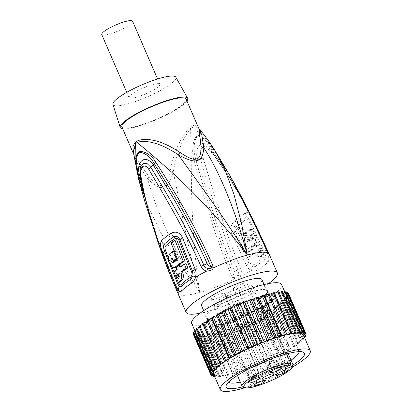 <?xml version="1.0" encoding="UTF-8"?>
<svg xmlns="http://www.w3.org/2000/svg" width="412" height="412" viewBox="0 0 412 412"><rect width="100%" height="100%" fill="white"/><g stroke="black" fill="none" stroke-linecap="round" stroke-linejoin="round"><path stroke-width="0.31" stroke-dasharray="2.06 1.54" d="M288.168 353.491L272.883 318.162A27.645 5.305 -23.4 0 1 260.451 328.539A27.645 5.305 -23.4 0 1 234.212 339.364A27.645 5.305 -23.4 0 1 222.078 339.946A27.645 5.305 -23.4 0 1 222.114 338.88A27.645 5.305 -23.4 0 1 260.688 318.564A27.645 5.305 -23.4 0 1 270.596 316.983C269.608 316.71 268.722 315.839 267.929 314.371L267.81 310.555L267.156 309.041L265.04 310.035A5.248 1.009 156.6 0 0 261.368 312.708A5.248 1.009 156.6 0 0 267.326 311.214L269.443 310.221A27.645 5.305 -23.4 0 1 245.67 326.083A27.645 5.305 -23.4 0 1 218.638 332.005A27.645 5.305 -23.4 0 1 237.559 318.121A27.645 5.305 -23.4 0 1 267.156 309.041M286.572 353.903L270.596 316.983M269.443 310.221L270.097 311.735L269.875 314.444L270.21 315.551C271.008 317.024 271.899 317.894 272.883 318.162M270.097 311.735A27.645 5.305 -23.4 0 1 270.004 312.62A27.645 5.305 -23.4 0 1 231.431 332.937A27.645 5.305 -23.4 0 1 220.096 334.22A27.645 5.305 -23.4 0 1 219.297 333.514A27.645 5.305 -23.4 0 1 231.287 323.178A27.645 5.305 -23.4 0 1 257.902 312.136A27.645 5.305 -23.4 0 1 267.81 310.555M210.29 335.615A36.745 7.05 156.6 0 1 226.224 321.87A36.745 7.05 156.6 0 1 261.605 307.197A36.745 7.05 -23.4 0 1 277.734 306.43A36.745 7.05 -23.4 0 1 261.8 320.176A36.745 7.05 -23.4 0 1 226.42 334.848A36.745 7.05 156.6 0 1 210.29 335.615L205.676 324.934C205.542 323.981 207.432 322.102 211.341 319.295C215.842 315.252 222.521 310.88 231.374 306.178L259.684 297.134L269.046 294.693L273.156 295.842L272.342 299.812L267.367 304.643L247.375 314.433C235.432 320.361 221.656 327.128 214.08 326.737C207.818 326.495 205.011 325.892 205.676 324.934M247.375 314.433L247.756 314.634C238.45 319.465 229.695 323.271 221.491 326.047L209.373 327.447L204.105 325.722L205.639 323.173L211.15 318.744L230.993 305.982L231.374 306.178M228.634 382.151A38.496 7.385 -23.4 0 1 228.325 381.703A38.496 7.385 -23.4 0 1 228.433 380.08A38.496 7.385 -23.4 0 1 282.086 351.93A38.496 7.385 -23.4 0 1 297.727 350.092A38.496 7.385 -23.4 0 1 298.983 351.122L274.758 295.147L269.757 294.044L258.35 297.088C249.78 299.024 240.665 301.991 230.993 305.982M274.758 295.147L273.898 299.261L268.66 304.319L247.756 314.634M291.052 360.16A38.496 7.385 -23.4 0 1 245.222 380.894A38.496 7.385 -23.4 0 1 240.325 382.109M298.983 351.122A38.496 7.385 -23.4 0 1 299.102 351.657M293.035 365.017A42.694 8.194 -23.4 0 1 244.852 386.255A42.694 8.194 -23.4 0 1 242.524 386.873M244.45 387.877A48.992 9.404 156.6 0 0 292.443 367.107M277.364 306.028L276.89 305.426A48.992 9.404 -23.4 0 1 272.734 308.217A48.992 9.404 -23.4 0 1 267.96 311.122L271.477 309.783A51.794 9.94 -23.4 0 0 272.713 309.031L272.734 308.217L276.287 306.749A51.794 9.94 -23.4 0 0 277.364 306.028L294.348 345.771A48.992 9.404 -23.4 0 0 297.011 343.788A48.992 9.404 156.6 0 0 297.809 343.15A48.992 9.404 156.6 0 0 300.502 340.75A48.992 9.404 156.6 0 0 302.377 338.613A48.992 9.404 156.6 0 0 303.397 336.784A48.992 9.404 156.6 0 0 303.541 335.301A48.992 9.404 156.6 0 0 303.433 334.977M272.734 308.217L290.192 348.562A48.992 9.404 -23.4 0 1 285.418 351.467L288.936 350.128A51.794 9.94 156.6 0 0 290.172 349.376L290.192 348.562A48.992 9.404 -23.4 0 0 294.348 345.771L276.89 305.426A48.992 9.404 -23.4 0 0 279.552 303.443A48.992 9.404 156.6 0 0 280.351 302.805A48.992 9.404 156.6 0 0 283.039 300.405A48.992 9.404 156.6 0 0 284.913 298.267A48.992 9.404 156.6 0 0 285.938 296.439A48.992 9.404 156.6 0 0 286.082 294.956A48.992 9.404 156.6 0 0 285.974 294.632A48.992 9.404 156.6 0 0 285.351 293.844A48.992 9.404 156.6 0 0 283.755 293.128A48.992 9.404 156.6 0 0 281.329 292.819A48.992 9.404 156.6 0 0 278.115 292.922A48.992 9.404 156.6 0 0 274.181 293.437A48.992 9.404 156.6 0 0 269.603 294.353A48.992 9.404 156.6 0 0 264.468 295.656A48.992 9.404 156.6 0 0 258.875 297.32A48.992 9.404 156.6 0 0 252.937 299.308A48.992 9.404 156.6 0 0 246.762 301.584A48.992 9.404 156.6 0 0 240.479 304.102A48.992 9.404 156.6 0 0 234.207 306.811A48.992 9.404 156.6 0 0 228.068 309.669A48.992 9.404 156.6 0 0 222.176 312.61A48.992 9.404 156.6 0 0 216.655 315.577A48.992 9.404 156.6 0 0 211.603 318.517A48.992 9.404 156.6 0 0 207.128 321.375A48.992 9.404 156.6 0 0 203.312 324.084A48.992 9.404 156.6 0 0 202.472 324.733A48.992 9.404 -23.4 0 0 200.227 326.603L217.69 366.948M191.683 323.461A48.992 9.404 156.6 0 0 226.276 318.234A48.992 9.404 156.6 0 0 275.19 293.354A48.992 9.404 156.6 0 0 281.612 284.543M202.596 323.595L203.312 324.084L220.77 364.429M203.312 324.084L202.889 324.28M267.96 311.122A48.992 9.404 -23.4 0 1 262.66 314.083L266.07 312.899A51.794 9.94 -23.4 0 0 267.445 312.131L267.96 311.122L285.418 351.467A48.992 9.404 -23.4 0 1 280.119 354.428A48.992 9.404 -23.4 0 1 274.402 357.395A48.992 9.404 -23.4 0 1 268.372 360.299A48.992 9.404 -23.4 0 1 262.15 363.09A48.992 9.404 -23.4 0 1 255.852 365.712A48.992 9.404 -23.4 0 1 249.61 368.112A48.992 9.404 -23.4 0 1 243.538 370.249A48.992 9.404 -23.4 0 1 237.76 372.077A48.992 9.404 -23.4 0 1 232.383 373.566A48.992 9.404 -23.4 0 1 227.512 374.678A48.992 9.404 -23.4 0 1 223.247 375.394A48.992 9.404 -23.4 0 1 219.668 375.708A48.992 9.404 -23.4 0 1 216.841 375.605A48.992 9.404 -23.4 0 1 214.822 375.09A48.992 9.404 -23.4 0 1 213.658 374.173A48.992 9.404 -23.4 0 1 213.509 373.89M271.477 309.783L288.936 350.128M272.713 309.031L290.172 349.376M276.287 306.749L293.746 347.1A51.794 9.94 156.6 0 0 294.822 346.374M290.192 348.562L293.746 347.1M276.89 305.426L280.412 303.86L297.871 344.211A51.794 9.94 156.6 0 0 298.767 343.526L297.809 343.15L301.229 341.517A51.794 9.94 156.6 0 0 301.929 340.894L300.502 340.75L303.752 339.081A51.794 9.94 156.6 0 0 304.241 338.525L302.377 338.613L304.499 337.438M294.348 345.771L297.871 344.211M298.767 343.526L281.308 303.181A51.794 9.94 -23.4 0 1 280.412 303.86M281.308 303.181L280.351 302.805L297.809 343.15M280.351 302.805L283.77 301.172L301.229 341.517M301.929 340.894L284.465 300.549A51.794 9.94 -23.4 0 1 283.77 301.172M284.465 300.549L283.039 300.405L300.502 340.75M283.039 300.405L286.294 298.736L303.752 339.081M304.241 338.525L286.783 298.18A51.794 9.94 -23.4 0 1 286.294 298.736M286.783 298.18L284.913 298.267L302.377 338.613M284.913 298.267L287.942 296.594L305.4 336.939M305.302 335.636L288.204 296.12A51.794 9.94 -23.4 0 1 287.942 296.594M304.169 336.676L303.397 336.784L304.046 336.393M288.204 296.12L285.938 296.439L303.397 336.784M285.938 296.439L288.668 294.796L306.131 335.141M305.766 333.828L288.709 294.41A51.794 9.94 -23.4 0 1 288.668 294.796M288.709 294.41L286.082 294.956L303.541 335.301M286.082 294.956L288.472 293.37M287.731 293.226L285.351 293.844L302.81 334.189M285.351 293.844L287.355 292.35M285.676 292.546L283.755 293.128L301.213 333.473M283.755 293.128L285.331 291.753M282.766 292.329L281.329 292.819L298.788 333.164M281.329 292.819L282.447 291.593M279.058 292.572L278.115 292.922L295.574 333.267M278.115 292.922L278.754 291.866M274.624 293.256L274.181 293.437L291.644 333.782M274.181 293.437L274.325 292.577M193.413 334.482L196.2 333.828L193.995 335.368A51.794 9.94 -23.4 0 0 194.299 335.605L197.363 334.745L195.571 336.182A51.794 9.94 -23.4 0 0 196.097 336.31L199.382 335.26L198.033 336.558A51.794 9.94 -23.4 0 0 198.764 336.589L202.204 335.363L201.329 336.506A51.794 9.94 -23.4 0 0 202.256 336.424L205.789 335.049L205.397 336.012A51.794 9.94 -23.4 0 0 206.505 335.826L210.053 334.333L210.156 335.09A51.794 9.94 -23.4 0 0 211.423 334.802L214.925 333.22L215.522 333.761A51.794 9.94 -23.4 0 0 216.918 333.38L220.302 331.732L221.378 332.051A51.794 9.94 -23.4 0 0 222.882 331.578L226.08 329.904L227.62 329.991A51.794 9.94 -23.4 0 0 229.196 329.435L232.152 327.767L234.124 327.622A51.794 9.94 -23.4 0 0 235.741 326.999L238.393 325.367L240.757 324.986A51.794 9.94 -23.4 0 0 242.39 324.306L244.692 322.74L247.396 322.143A51.794 9.94 -23.4 0 0 249.013 321.417L250.913 319.954L253.916 319.14A51.794 9.94 -23.4 0 0 255.481 318.383L256.944 317.044L260.178 316.04A51.794 9.94 -23.4 0 0 261.661 315.268L262.66 314.083A48.992 9.404 -23.4 0 1 256.944 317.044A48.992 9.404 -23.4 0 1 250.913 319.954A48.992 9.404 -23.4 0 1 244.692 322.74A48.992 9.404 -23.4 0 1 238.393 325.367A48.992 9.404 -23.4 0 1 232.152 327.767A48.992 9.404 -23.4 0 1 226.08 329.904A48.992 9.404 -23.4 0 1 220.302 331.732A48.992 9.404 -23.4 0 1 214.925 333.22A48.992 9.404 -23.4 0 1 210.053 334.333A48.992 9.404 -23.4 0 1 205.789 335.049A48.992 9.404 -23.4 0 1 202.204 335.363A48.992 9.404 -23.4 0 1 199.382 335.26A48.992 9.404 -23.4 0 1 197.363 334.745A48.992 9.404 -23.4 0 1 196.2 333.828A48.992 9.404 -23.4 0 1 196.05 333.545A48.992 9.404 -23.4 0 1 195.906 332.525A48.992 9.404 -23.4 0 1 196.488 330.867A48.992 9.404 -23.4 0 1 197.94 328.879A48.992 9.404 -23.4 0 1 200.227 326.603L199.336 327.046M220.564 316.643A33.593 6.448 156.6 0 0 252.911 303.227A33.593 6.448 156.6 0 0 267.481 290.661A33.593 6.448 156.6 0 0 252.731 291.366A33.593 6.448 156.6 0 0 220.384 304.777A33.593 6.448 156.6 0 0 205.815 317.343A33.593 6.448 156.6 0 0 220.564 316.643M266.348 304.267L269.819 300.302L270.262 297.093L265.92 296.171L256.007 298.927C241.726 301.311 221.574 310.519 213.792 318.631L214.333 318.486C221.908 310.535 241.69 301.486 255.672 299.194L265.374 296.475L269.623 297.371L269.191 300.528L265.797 304.417L266.348 304.267C259.586 308.207 250.527 312.703 239.171 317.745C226.729 324.167 217.376 326.587 211.109 325.006L208.601 323.781L209.718 321.885L213.792 318.631M265.797 304.417C257.201 309.541 237.132 318.955 224.169 323.94L213.756 325.022L209.239 323.502L210.352 321.654L214.333 318.486M261.929 279.594A32.893 6.314 -23.4 0 1 247.658 291.897A32.893 6.314 -23.4 0 1 215.986 305.029A32.893 6.314 -23.4 0 1 201.545 305.719M199.933 313.264A49.692 9.538 156.6 0 0 268.531 283.58M229.86 175.533L211.644 146.569C205.969 137.453 198.62 133.406 196.632 136.382C194.279 136.81 190.638 149.52 194.062 160.386C202.694 193.331 215.878 239.846 232.605 278.002L233.903 279.547C235.365 280.593 237.467 279.578 240.196 276.498A49.692 9.538 156.6 0 0 251.449 270.406C253.844 271.281 256.017 271.117 257.979 269.906A49.692 9.538 156.6 0 0 263.85 265.735A49.692 9.538 156.6 0 0 267.98 262.047C268.845 261.038 269.046 259.333 268.593 256.933L266.229 249.796L251.742 218.659C249.332 213.38 247.123 211.397 245.114 212.705A48.024 9.218 -23.4 0 1 235.134 220.549C230.88 224.159 229.803 228.727 231.889 234.258L246.397 265.38C247.452 267.743 249.136 269.417 251.449 270.406A6.999 3.487 116.3 0 0 251.82 266.446L255.404 266.307A6.999 4.578 56.9 0 1 257.979 269.906M177.608 292.7L178.041 293.668C179.143 295.687 179.534 296.017 179.205 294.657L178.566 292.932A6.999 1.318 -23.3 0 1 178.375 292.762A6.999 1.318 -23.3 0 1 178.365 292.566L154.253 230.519M267.594 251.835L267.203 251.366C256.774 227.239 244.573 202.508 236.395 187.821C225.755 168.647 219.179 158.625 211.371 147.661C205.186 138.025 198.605 134.755 197.101 137.237C195.19 137.474 192.224 148.068 195.901 159.82L206.108 196.37C211.227 213.086 217.438 236.478 234.5 277.06L234.752 278.1C235.211 278.553 236.231 277.595 237.822 275.231C238.579 273.475 238.6 271.709 237.894 269.937C222.423 233.635 210.331 192.152 200.484 158.893L200.443 158.744C197.698 148.176 205.609 141.955 210.882 150.54L238.002 192.049L261.486 238.285M237.822 275.231A6.999 0.772 27.3 0 1 240.196 276.498C241.602 273.985 241.777 271.369 240.716 268.66C224.9 231.529 212.664 189.123 203.162 158.1L203.121 157.951C200.871 150.153 206.669 145.596 210.903 151.837L210.985 151.94C230.128 175.414 250.367 211.505 266.59 248.328L268.83 253.246M210.985 151.94A6.999 2.338 142.5 0 0 210.97 150.658L210.913 148.871C218.247 159.006 223.659 167.102 232.893 182.959C241.216 197.214 253.807 221.728 265.112 247.458L267.203 251.366A6.999 1.37 -23.5 0 0 267.192 251.166M267.862 252.53L265.132 247.674A6.999 1.452 156.1 0 0 265.792 247.962M267.98 262.047A6.999 6.278 43.3 0 0 265.117 258.669L265.488 255.708L264.185 251.572L249.708 220.384C248.204 217.309 246.901 216.156 245.794 216.918A46.88 8.997 -23.4 0 1 236.05 224.576C233.825 226.43 233.321 229.005 234.536 232.311L249.023 263.489L251.82 266.446M263.242 252.335L248.771 221.12C247.808 219.21 246.927 218.504 246.124 218.999A46.309 8.889 -23.4 0 1 236.498 226.564C235.036 227.846 234.706 229.505 235.504 231.544L249.996 262.743C251.047 264.669 252.422 265.261 254.122 264.514A3.502 2.287 56.9 0 0 255.404 266.307A48.292 9.265 -23.4 0 0 265.117 258.669A3.502 3.141 43.2 0 1 263.695 256.99C264.267 255.955 264.113 254.405 263.242 252.335A3.502 0.675 -23.9 0 1 264.185 251.572L266.229 249.796M236.339 228.918L246.082 249.518A47.329 9.085 -23.4 0 0 254.601 243.322L255.631 239.954L254.436 235.015L251.974 230.957L249.239 229.767L248.472 230.195A46.824 8.987 -23.4 0 1 244.455 233.352L247.983 240.85A47.148 9.049 -23.4 0 0 251.109 238.45L249.79 235.633A47.035 9.028 -23.4 0 0 250.687 234.876L252.571 234.294L250.687 234.876C252.34 235.164 252.922 236.416 252.438 238.625A47.179 9.054 -23.4 0 1 247.833 242.205L240.268 226.296A46.412 8.91 -23.4 0 1 236.339 228.918L238.043 228.449A48.518 9.311 156.6 0 0 241.932 225.838L249.492 241.746A49.28 9.455 156.6 0 0 254.096 238.167C254.59 235.958 254.008 234.706 252.345 234.418A49.136 9.43 -23.4 0 1 251.449 235.18L252.762 237.992A49.249 9.45 -23.4 0 1 249.641 240.392L246.113 232.893A48.925 9.388 156.6 0 0 250.136 229.736L250.908 229.309L253.663 230.488L256.135 234.552L257.315 239.49L256.264 242.864A49.43 9.486 -23.4 0 1 247.787 249.049L238.043 228.449M247.375 252.335A47.406 9.095 -23.4 0 0 251.866 249.301L251.011 247.421A47.354 9.09 -23.4 0 0 254.137 245.022L254.992 246.901A47.406 9.095 -23.4 0 0 257.799 244.337L259.725 248.601A47.493 9.115 -23.4 0 1 256.918 251.171C257.495 252.268 258.072 252.644 258.659 252.293A47.524 9.121 -23.4 0 0 260.569 250.486L262.434 254.698A47.571 9.131 -23.4 0 1 260.523 256.506L259.771 256.913L257.083 256.156L254.652 252.937A47.493 9.115 -23.4 0 1 249.301 256.604L247.375 252.335L249.075 251.866A49.507 9.502 156.6 0 0 253.524 248.843L252.669 246.963A49.455 9.491 156.6 0 0 255.79 244.563L256.645 246.448A49.507 9.502 156.6 0 0 259.483 243.868L261.409 248.137A49.594 9.517 -23.4 0 1 258.571 250.712C259.148 251.809 259.73 252.185 260.317 251.835A49.625 9.522 156.6 0 0 262.253 250.022L264.118 254.235A49.672 9.533 -23.4 0 1 262.181 256.048L261.424 256.455L258.731 255.698L256.31 252.484A49.594 9.517 -23.4 0 1 251.001 256.135L249.075 251.866M258.427 252.417L260.317 251.835L258.427 252.417M240.268 226.296L241.932 225.838M247.833 242.205L249.492 241.746M246.082 249.518L247.787 249.049M244.455 233.352L246.113 232.893M247.983 240.85L249.641 240.392M251.109 238.45L252.762 237.992M249.79 235.633L251.449 235.18M251.866 249.301L253.524 248.843M249.301 256.604L251.001 256.135M254.652 252.937L256.31 252.484M262.434 254.698L264.118 254.235M260.569 250.486L262.253 250.022M256.918 251.171L258.571 250.712M259.725 248.601L261.409 248.137M257.799 244.337L259.483 243.868M254.992 246.901L256.645 246.448M254.137 245.022L255.79 244.563M251.011 247.421L252.669 246.963M140.338 175.486L140.358 175.502C146.487 209.79 160.453 250.748 175.867 287.071L178.705 293.581L176.563 287.478A6.999 1.236 157 0 0 176.557 287.298A6.999 1.236 157 0 0 175.867 287.071A6.999 1.257 157.1 0 1 175.208 286.891M215.316 151.178L203.332 135.836L192.234 127.354A6.999 5.747 -129.8 0 1 191.621 126.196A34.994 6.716 -23.4 0 1 190.808 126.85A34.994 6.716 -23.4 0 1 189.927 127.524A6.999 5.341 -126.7 0 0 190.535 128.688C187.929 131.943 178.257 144.365 173.184 171.938C180.626 205.701 188.469 250.836 199.763 292.438A49.692 9.538 156.6 0 1 179.205 294.657A6.999 4.872 -16.1 0 1 178.726 293.648L178.705 293.581A6.999 4.872 -16.1 0 0 178.726 293.648L156.462 237.322M191.621 126.196L195.247 125.011L198.965 128.601L195.355 126.608L192.234 127.354A35.123 6.741 156.6 0 1 190.535 128.688C190.962 138.993 191.256 157.487 191.42 184.174C191.93 214.832 193.985 254.925 199.763 292.438L178.447 262.238L160.505 232.183L147.048 204.022L138.664 179.354M178.566 292.932L160.052 246.973L144.591 200.876M140.307 175.301A6.999 0.278 169.7 0 1 140.348 175.321L139.874 170.676L140.348 175.327A6.999 0.278 169.7 0 1 140.332 175.347L140.312 175.337M140.332 175.45L140.374 175.476C145.694 201.932 153.202 227.759 162.889 252.963L176.557 287.298L178.715 293.617M146.538 203.77L157.935 239.609L176.563 287.478M234.752 278.1A6.999 1.669 122.2 0 1 233.903 279.547A49.692 9.538 156.6 0 1 199.763 292.438C176.207 254.225 156.565 212.345 147.738 178.968L137.196 163.173L133.416 152.378L134.503 156.076L133.565 153.599M189.927 127.524C186.6 130.681 175.625 143.252 170.171 170.841A6.999 2.034 -165.3 0 1 173.184 171.938C170.012 181.97 166.747 186.966 163.379 186.924C160.433 188.706 155.221 186.054 147.738 178.968A6.999 2.498 -43.1 0 0 148.969 176.697L134.503 156.076L133.627 154.052M170.171 170.841C168.081 180.847 165.485 185.673 162.39 185.318C159.851 186.538 155.375 183.664 148.969 176.697M232.605 278.002A6.999 1.324 156.8 0 0 234.5 277.06C235.324 275.041 235.35 273.177 234.577 271.457C224.442 247.576 214.873 218.88 209.852 202.199L197.307 159.393C194.057 145.282 204.105 137.392 210.831 148.768L211.644 146.569M203.162 158.105A6.999 0.556 -18.9 0 0 200.484 158.893L194.062 160.386M203.121 157.951A6.999 0.556 -18.9 0 0 200.443 158.744A6.999 0.685 -15 0 1 197.307 159.393M210.903 151.837A6.999 2.364 142.4 0 0 210.882 150.54A6.999 2.822 142.3 0 1 210.831 148.768M186.106 99.091A34.994 6.716 156.6 0 1 181.517 105.384A34.994 6.716 -23.4 0 1 146.579 123.157A34.994 6.716 -23.4 0 1 121.875 126.891M122.725 128.863A36.745 7.05 -23.4 0 0 136.398 126.814A36.745 7.05 156.6 0 0 186.96 101.069M112.924 104.427A34.294 6.582 -23.4 0 0 128.024 103.829A34.294 6.582 156.6 0 0 161.303 89.991A34.294 6.582 156.6 0 0 175.857 77.193M136.398 97.247A16.799 3.224 -23.4 0 1 129.023 97.598A16.799 3.224 -23.4 0 1 136.31 91.315A16.799 3.224 -23.4 0 1 152.481 84.609A16.799 3.224 -23.4 0 1 159.856 84.254A16.799 3.224 -23.4 0 1 152.574 90.537A16.799 3.224 -23.4 0 1 136.398 97.247M132.576 21.218A16.799 3.224 -23.4 0 1 125.294 27.501A16.799 3.224 -23.4 0 1 109.118 34.206A16.799 3.224 -23.4 0 1 101.743 34.556M173.534 262.063L174.482 262.212A47.179 9.054 -23.4 0 1 179.086 258.633L172.736 242.39A46.412 8.91 -23.4 0 1 176.666 239.769M177.273 258.715A47.148 9.049 -23.4 0 1 178.118 258.097L175.1 250.46A46.824 8.987 -23.4 0 0 171.078 253.622L169.955 257.021L170.877 261.981L173.071 266.152L175.651 267.393M172.618 259.148L172.958 258.396A47.035 9.028 -23.4 0 1 173.854 257.639L174.992 260.497M178.834 274.598A47.493 9.115 -23.4 0 1 180.255 273.372L180.157 276.03A47.524 9.121 -23.4 0 0 178.242 277.837L180.034 282.071M180.817 264.762A47.354 9.09 -23.4 0 0 177.69 267.161L178.473 269.067A47.406 9.095 -23.4 0 0 175.667 271.632L177.448 275.937M186.095 263.628A47.406 9.095 -23.4 0 0 181.599 266.662L181.368 266.111M172.736 242.39L171.073 242.848M179.086 258.633L177.423 259.091M175.1 250.46L174.116 250.733M178.118 258.097L177.134 258.37M173.854 257.639L172.201 258.092M181.599 266.662L179.941 267.12M178.242 277.837L176.557 278.301M180.255 273.372L178.602 273.826M175.667 271.632L173.982 272.1M178.473 269.067L176.82 269.52M177.69 267.161L176.037 267.62M199.032 326.34L200.227 326.603M196.292 328.848L197.94 328.879L215.399 369.224M197.94 328.879L196.612 329.585M194.418 331.068L196.488 330.867L213.946 371.212M196.488 330.867L194.763 331.861M193.455 332.958L195.906 332.525L213.365 372.87M195.906 332.525L193.831 333.833M196.2 333.828L213.658 374.173M193.995 335.368L211.052 374.786M194.299 335.605L211.758 375.95M214.111 375.291L214.822 375.09L214.23 375.564M197.363 334.745L214.822 375.09M195.571 336.182L212.669 375.692M196.097 336.31L213.555 376.661M214.564 376.336L216.841 375.605L215.491 376.908A51.794 9.94 156.6 0 0 216.223 376.934L219.668 375.708L218.787 376.851A51.794 9.94 156.6 0 0 219.714 376.769L223.247 375.394L222.856 376.357A51.794 9.94 156.6 0 0 223.963 376.171L227.512 374.678L227.62 375.435A51.794 9.94 156.6 0 0 228.881 375.147L232.383 373.566L232.981 374.106A51.794 9.94 156.6 0 0 234.377 373.725L237.76 372.077L238.836 372.397A51.794 9.94 156.6 0 0 240.34 371.923L243.538 370.249L245.078 370.337A51.794 9.94 156.6 0 0 246.654 369.78L249.61 368.112L251.583 367.968A51.794 9.94 156.6 0 0 253.2 367.344L255.852 365.712L258.216 365.331A51.794 9.94 156.6 0 0 259.848 364.651L262.15 363.09L264.859 362.488A51.794 9.94 156.6 0 0 266.471 361.762L268.372 360.299L271.374 359.485A51.794 9.94 156.6 0 0 272.94 358.728L274.402 357.395L277.637 356.385A51.794 9.94 156.6 0 0 279.125 355.613L280.119 354.428L283.528 353.244A51.794 9.94 156.6 0 0 284.903 352.476L285.418 351.467M199.382 335.26L216.841 375.605M198.033 336.558L215.491 376.908M198.764 336.589L216.223 376.934M202.204 335.363L219.668 375.708M201.329 336.506L218.787 376.851M202.256 336.424L219.714 376.769M205.789 335.049L223.247 375.394M205.397 336.012L222.856 376.357M206.505 335.826L223.963 376.171M210.053 334.333L227.512 374.678M210.156 335.09L227.62 375.435M211.423 334.802L228.881 375.147M214.925 333.22L232.383 373.566M215.522 333.761L232.981 374.106M216.918 333.38L234.377 373.725M220.302 331.732L237.76 372.077M221.378 332.051L238.836 372.397M222.882 331.578L240.34 371.923M226.08 329.904L243.538 370.249M227.62 329.991L245.078 370.337M229.196 329.435L246.654 369.78M232.152 327.767L249.61 368.112M234.124 327.622L251.583 367.968M235.741 326.999L253.2 367.344M238.393 325.367L255.852 365.712M240.757 324.986L258.216 365.331M242.39 324.306L259.848 364.651M244.692 322.74L262.15 363.09M247.396 322.143L264.859 362.488M249.013 321.417L266.471 361.762M250.913 319.954L268.372 360.299M253.916 319.14L271.374 359.485M255.481 318.383L272.94 358.728M256.944 317.044L274.402 357.395M260.178 316.04L277.637 356.385M261.661 315.268L279.125 355.613M262.66 314.083L280.119 354.428M266.07 312.899L283.528 353.244M267.445 312.131L284.903 352.476M268.665 371.768A4.197 0.803 -23.4 0 1 270.447 371.603A4.197 0.803 -23.4 0 1 270.509 371.681A4.197 0.803 -23.4 0 1 268.686 373.251A4.197 0.803 -23.4 0 1 264.643 374.925A4.197 0.803 -23.4 0 1 262.799 375.013A4.197 0.803 -23.4 0 1 262.789 374.92A4.197 0.803 -23.4 0 1 268.665 371.768M262.459 369.883A4.197 0.803 -23.4 0 1 260.621 369.971A4.197 0.803 -23.4 0 1 262.439 368.4A4.197 0.803 -23.4 0 1 266.482 366.721A4.197 0.803 -23.4 0 1 268.325 366.634A4.197 0.803 -23.4 0 1 266.507 368.204A4.197 0.803 -23.4 0 1 262.459 369.883M267.991 365.537A7.349 1.411 -23.4 0 1 271.22 365.382A7.349 1.411 -23.4 0 1 268.032 368.132A7.349 1.411 -23.4 0 1 260.956 371.068A7.349 1.411 -23.4 0 1 257.727 371.222A7.349 1.411 -23.4 0 1 260.914 368.472A7.349 1.411 -23.4 0 1 267.991 365.537M235.257 289.888A7.349 1.411 -23.4 0 1 238.481 289.739A7.349 1.411 -23.4 0 1 235.293 292.484A7.349 1.411 -23.4 0 1 228.217 295.419A7.349 1.411 -23.4 0 1 224.993 295.574A7.349 1.411 -23.4 0 1 228.181 292.824A7.349 1.411 -23.4 0 1 235.257 289.888M250.877 378.731A4.197 0.803 156.6 0 0 254.925 377.052A4.197 0.803 156.6 0 0 256.743 375.481A4.197 0.803 156.6 0 0 256.681 375.409A4.197 0.803 156.6 0 0 254.899 375.569A4.197 0.803 156.6 0 0 249.023 378.721A4.197 0.803 156.6 0 0 249.039 378.819A4.197 0.803 156.6 0 0 250.877 378.731M252.716 370.527A4.197 0.803 156.6 0 0 248.673 372.201A4.197 0.803 156.6 0 0 246.855 373.772A4.197 0.803 156.6 0 0 248.699 373.684A4.197 0.803 156.6 0 0 252.741 372.01A4.197 0.803 156.6 0 0 254.559 370.44A4.197 0.803 156.6 0 0 252.716 370.527M247.19 374.868A7.349 1.411 156.6 0 0 254.266 371.938A7.349 1.411 156.6 0 0 257.454 369.188A7.349 1.411 156.6 0 0 254.225 369.343A7.349 1.411 156.6 0 0 247.148 372.273A7.349 1.411 156.6 0 0 243.961 375.023A7.349 1.411 156.6 0 0 247.19 374.868M214.451 299.22A7.349 1.411 156.6 0 0 221.527 296.29A7.349 1.411 156.6 0 0 224.715 293.54A7.349 1.411 156.6 0 0 221.491 293.694A7.349 1.411 156.6 0 0 214.415 296.63A7.349 1.411 156.6 0 0 211.227 299.375A7.349 1.411 156.6 0 0 214.451 299.22M256.269 381.507A4.197 0.803 156.6 0 0 260.312 379.833A4.197 0.803 156.6 0 0 262.13 378.262A4.197 0.803 156.6 0 0 262.073 378.19A4.197 0.803 156.6 0 0 260.286 378.35A4.197 0.803 156.6 0 0 254.41 381.502A4.197 0.803 156.6 0 0 254.425 381.594A4.197 0.803 156.6 0 0 256.269 381.507M258.108 373.308A4.197 0.803 156.6 0 0 254.065 374.982A4.197 0.803 156.6 0 0 252.242 376.553A4.197 0.803 156.6 0 0 254.086 376.465A4.197 0.803 156.6 0 0 258.128 374.791A4.197 0.803 156.6 0 0 259.951 373.221A4.197 0.803 156.6 0 0 258.108 373.308M252.577 377.649A7.349 1.411 156.6 0 0 259.653 374.714A7.349 1.411 156.6 0 0 262.841 371.969A7.349 1.411 156.6 0 0 259.612 372.124A7.349 1.411 156.6 0 0 252.535 375.054A7.349 1.411 156.6 0 0 249.353 377.804A7.349 1.411 156.6 0 0 252.577 377.649M219.843 302.001A7.349 1.411 156.6 0 0 226.919 299.066A7.349 1.411 156.6 0 0 230.102 296.321A7.349 1.411 156.6 0 0 226.878 296.475A7.349 1.411 156.6 0 0 219.802 299.406A7.349 1.411 156.6 0 0 216.614 302.156A7.349 1.411 156.6 0 0 219.843 302.001M278.409 371.124A4.197 0.803 156.6 0 0 282.452 369.446A4.197 0.803 156.6 0 0 284.275 367.875A4.197 0.803 156.6 0 0 284.213 367.803A4.197 0.803 156.6 0 0 282.431 367.962A4.197 0.803 156.6 0 0 276.555 371.119A4.197 0.803 156.6 0 0 276.565 371.212A4.197 0.803 156.6 0 0 278.409 371.124M280.248 362.921A4.197 0.803 156.6 0 0 276.205 364.599A4.197 0.803 156.6 0 0 274.382 366.17A4.197 0.803 156.6 0 0 276.225 366.083A4.197 0.803 156.6 0 0 280.268 364.404A4.197 0.803 156.6 0 0 282.091 362.833A4.197 0.803 156.6 0 0 280.248 362.921M274.716 367.267A7.349 1.411 156.6 0 0 281.793 364.332A7.349 1.411 156.6 0 0 284.98 361.582A7.349 1.411 156.6 0 0 281.757 361.736A7.349 1.411 156.6 0 0 274.68 364.672A7.349 1.411 156.6 0 0 271.493 367.422A7.349 1.411 156.6 0 0 274.716 367.267M241.983 291.619A7.349 1.411 156.6 0 0 249.059 288.683A7.349 1.411 156.6 0 0 252.247 285.933A7.349 1.411 156.6 0 0 249.018 286.088A7.349 1.411 156.6 0 0 241.942 289.023A7.349 1.411 156.6 0 0 238.759 291.773A7.349 1.411 156.6 0 0 241.983 291.619M273.022 368.343A4.197 0.803 156.6 0 0 277.065 366.665A4.197 0.803 156.6 0 0 278.888 365.094A4.197 0.803 156.6 0 0 278.826 365.022A4.197 0.803 156.6 0 0 277.044 365.187A4.197 0.803 156.6 0 0 271.168 368.338A4.197 0.803 156.6 0 0 271.178 368.431A4.197 0.803 156.6 0 0 273.022 368.343M274.861 360.139A4.197 0.803 156.6 0 0 270.818 361.818A4.197 0.803 156.6 0 0 268.995 363.389A4.197 0.803 156.6 0 0 270.839 363.302A4.197 0.803 156.6 0 0 274.881 361.623A4.197 0.803 156.6 0 0 276.704 360.052A4.197 0.803 156.6 0 0 274.861 360.139M269.33 364.486A7.349 1.411 156.6 0 0 276.406 361.551A7.349 1.411 156.6 0 0 279.594 358.801A7.349 1.411 156.6 0 0 276.37 358.955A7.349 1.411 156.6 0 0 269.293 361.891A7.349 1.411 156.6 0 0 266.106 364.641A7.349 1.411 156.6 0 0 269.33 364.486M236.596 288.838A7.349 1.411 156.6 0 0 243.672 285.902A7.349 1.411 156.6 0 0 246.86 283.152A7.349 1.411 156.6 0 0 243.631 283.307A7.349 1.411 156.6 0 0 236.555 286.242A7.349 1.411 156.6 0 0 233.367 288.992A7.349 1.411 156.6 0 0 236.596 288.838M292.906 364.435A27.645 5.305 -23.4 0 1 269.134 380.302A27.645 5.305 -23.4 0 1 242.102 386.219M290.45 364.651L267.326 311.214M289.044 365.511L265.04 310.035M177.948 293.478A49.692 9.538 156.6 0 0 178.041 293.668A6.999 4.712 155.2 0 1 177.845 291.794M240.716 268.66A6.999 1.257 -22.9 0 1 237.894 269.937A6.999 1.262 -22.7 0 0 234.577 271.457M265.488 255.708A6.999 3.43 -12 0 1 268.593 256.933A49.692 9.538 156.6 0 0 269.16 254.008M251.742 218.659A6.999 1.102 -26.1 0 1 249.708 220.384A3.502 0.541 -25.8 0 0 248.771 221.12M245.114 212.705A6.999 6.298 -137.2 0 1 245.794 216.918A3.502 3.147 -137.2 0 0 246.124 218.999M235.134 220.549A6.999 4.542 -123 0 1 236.05 224.576A3.502 2.271 -123 0 0 236.498 226.564M231.889 234.258L234.536 232.311A3.502 0.572 153.8 0 1 235.504 231.544M246.397 265.38A6.999 1.282 156.5 0 0 249.023 263.489A3.502 0.639 156.5 0 1 249.996 262.743M263.695 256.99A47.586 9.131 -23.4 0 1 254.122 264.514M254.601 243.322L256.264 242.864M248.472 230.195L250.136 229.736M252.438 238.625L254.096 238.167M260.523 256.506L262.181 256.048M265.112 247.458A6.999 1.452 156.1 0 0 265.132 247.674C250.269 212.628 232.646 180.853 212.262 152.352M178.396 282.524L176.609 278.255M175.831 276.385L174.039 272.038M172.139 267.357L168.271 257.613M171.078 253.622L169.42 254.08M172.958 258.396L172.381 258.556M174.482 262.212L172.824 262.671M180.157 276.03L178.499 276.488M237.441 375.445L222.078 339.946M232.378 342.66C242.653 339.715 252.932 335.481 263.222 329.961C272.873 324.177 281.988 319.671 279.784 311.158C277.858 308.454 276.292 307.156 275.092 307.259C272.466 306.281 267.347 306.811 259.74 308.846C244.996 312.852 224.123 322.792 216.403 329.832C212.752 332.35 211.397 335.862 212.345 340.358L215.157 343.464C219.39 345.277 225.132 345.009 232.378 342.66M222.114 338.88L222.017 339.102C221.605 337.026 247.19 322.488 262.537 318.96C270.071 316.905 272.564 317.333 272.25 317.364C271.745 317.379 271.044 316.699 270.148 315.329L269.875 314.444M261.368 312.708L285.372 368.184M220.096 334.22L219.869 334.137C220.569 334.477 223.809 333.947 229.582 332.541C244.445 329.044 269.34 315.365 270.102 312.404L270.004 312.62M219.297 333.514L218.638 332.005M277.734 306.43L273.156 295.842M228.325 381.703L204.105 325.722M297.727 350.092L303.083 352.095M284.697 291.675L285.974 294.632M194.768 330.589L196.05 333.545M267.481 290.661L270.262 297.093M205.815 317.343L208.601 323.781M269.623 297.371L264.071 284.543M212.273 152.363L231.261 180.265L248.122 209.976M249.239 229.767L250.908 229.309M259.771 256.913L261.424 256.455M144.241 199.666L144.458 200.417M129.023 97.598L126.747 92.334M159.856 84.254L157.58 78.991M174.261 262.331L172.597 262.789M209.239 323.502L203.688 310.674M228.433 380.08L226.229 385.354M270.447 371.603L273.635 373.921M262.789 374.92L262.295 378.829M262.799 375.013L260.621 369.971M271.22 365.382L238.481 289.739M257.727 371.222L224.993 295.574M270.509 371.681L268.325 366.634M256.681 375.409L259.874 377.722M249.023 378.721L248.529 382.63M246.855 373.772L249.039 378.819M254.559 370.44L256.743 375.481M224.715 293.54L257.454 369.188M211.227 299.375L243.961 375.023M262.073 378.19L265.261 380.503M254.41 381.502L253.916 385.411M252.242 376.553L254.425 381.594M259.951 373.221L262.13 378.262M230.102 296.321L262.841 371.969M216.614 302.156L249.353 377.804M284.213 367.803L287.401 370.12M276.555 371.119L276.061 375.028M274.382 366.17L276.565 371.212M282.091 362.833L284.275 367.875M252.247 285.933L284.98 361.582M238.759 291.773L271.493 367.422M278.826 365.022L282.014 367.339M271.168 368.338L270.669 372.247M268.995 363.389L271.178 368.431M276.704 360.052L278.888 365.094M246.86 283.152L279.594 358.801M233.367 288.992L266.106 364.641"/><path stroke-width="0.62" d="M292.906 364.435L292.829 366.33C292.669 366.793 292.262 368.261 287.38 371.825C277.405 379.122 253.586 388.578 245.933 388.037C243.461 387.785 242.189 387.177 242.102 386.219A27.645 5.305 -23.4 0 1 261.017 372.335A27.645 5.305 -23.4 0 1 290.62 363.255L289.888 365.114L289.044 365.511A5.248 1.009 156.6 0 0 285.372 368.184A5.248 1.009 156.6 0 0 291.33 366.69L292.175 366.294L292.906 364.435L288.168 353.491M270.998 374.158A6.221 1.195 -23.4 0 1 273.635 373.921A6.221 1.195 -23.4 0 1 271.302 376.202A6.221 1.195 -23.4 0 1 265.04 378.839A6.221 1.195 -23.4 0 1 262.295 378.829A6.221 1.195 -23.4 0 1 270.998 374.158M251.274 382.64A6.221 1.195 156.6 0 0 257.536 380.003A6.221 1.195 156.6 0 0 259.874 377.722A6.221 1.195 156.6 0 0 257.232 377.959A6.221 1.195 156.6 0 0 248.529 382.63A6.221 1.195 156.6 0 0 251.274 382.64M256.666 385.421A6.221 1.195 156.6 0 0 262.923 382.784A6.221 1.195 156.6 0 0 265.261 380.503A6.221 1.195 156.6 0 0 262.619 380.739A6.221 1.195 156.6 0 0 253.916 385.411A6.221 1.195 156.6 0 0 256.666 385.421M278.806 375.038A6.221 1.195 156.6 0 0 285.068 372.402A6.221 1.195 156.6 0 0 287.401 370.12A6.221 1.195 156.6 0 0 284.764 370.357A6.221 1.195 156.6 0 0 276.061 375.028A6.221 1.195 156.6 0 0 278.806 375.038M273.419 372.257A6.221 1.195 156.6 0 0 279.676 369.621A6.221 1.195 156.6 0 0 282.014 367.339A6.221 1.195 156.6 0 0 279.372 367.576A6.221 1.195 156.6 0 0 270.669 372.247A6.221 1.195 156.6 0 0 273.419 372.257M290.62 363.255L286.572 353.903M240.325 382.109A38.496 7.385 -23.4 0 1 228.634 382.151M299.102 351.657A38.496 7.385 -23.4 0 1 291.052 360.16M242.524 386.873A42.694 8.194 -23.4 0 1 226.229 385.354A42.694 8.194 -23.4 0 1 285.732 354.135A42.694 8.194 -23.4 0 1 303.083 352.095A42.694 8.194 -23.4 0 1 293.035 365.017M292.443 367.107A48.992 9.404 156.6 0 0 303.835 359.547A48.992 9.404 156.6 0 0 310.257 350.736A48.992 9.404 156.6 0 0 275.664 355.963A48.992 9.404 156.6 0 0 226.749 380.843A48.992 9.404 156.6 0 0 220.327 389.654A48.992 9.404 156.6 0 0 244.45 387.877M310.257 350.736L303.433 334.977A48.992 9.404 156.6 0 0 302.81 334.189A48.992 9.404 156.6 0 0 301.213 333.473A48.992 9.404 156.6 0 0 298.788 333.164A48.992 9.404 156.6 0 0 295.574 333.267A48.992 9.404 156.6 0 0 291.644 333.782A48.992 9.404 156.6 0 0 287.061 334.699A48.992 9.404 156.6 0 0 281.926 336.001A48.992 9.404 156.6 0 0 276.334 337.665A48.992 9.404 156.6 0 0 270.396 339.653A48.992 9.404 156.6 0 0 264.221 341.929A48.992 9.404 156.6 0 0 257.938 344.447A48.992 9.404 156.6 0 0 251.665 347.156A48.992 9.404 156.6 0 0 245.526 350.015A48.992 9.404 156.6 0 0 239.635 352.955A48.992 9.404 156.6 0 0 234.114 355.922A48.992 9.404 156.6 0 0 229.062 358.862A48.992 9.404 156.6 0 0 224.586 361.721A48.992 9.404 156.6 0 0 220.77 364.429A48.992 9.404 156.6 0 0 219.931 365.078A48.992 9.404 -23.4 0 0 217.69 366.948L214.343 368.606A51.794 9.94 156.6 0 0 213.751 369.193L215.399 369.224A48.992 9.404 -23.4 0 1 217.69 366.948L216.491 366.685L199.032 326.34A51.794 9.94 -23.4 0 1 199.835 325.686L217.294 366.036A51.794 9.94 156.6 0 0 216.491 366.685M194.768 330.589L191.683 323.461A48.992 9.404 156.6 0 1 198.105 314.65A48.992 9.404 156.6 0 1 247.02 289.775A48.992 9.404 156.6 0 1 281.612 284.543L284.697 291.675A51.794 9.94 -23.4 0 1 285.331 291.753L302.789 332.098A51.794 9.94 156.6 0 0 302.161 332.021L298.788 333.164L299.905 331.938L282.447 291.593A51.794 9.94 -23.4 0 0 281.612 291.619L299.071 331.964L295.574 333.267L296.213 332.211L278.754 291.866A51.794 9.94 -23.4 0 0 277.734 292L295.193 332.345L291.644 333.782L291.789 332.922L274.325 292.577A51.794 9.94 -23.4 0 0 273.141 292.814L269.603 294.353L269.252 293.699A51.794 9.94 -23.4 0 0 267.918 294.039L264.468 295.656L263.628 295.224A51.794 9.94 -23.4 0 0 262.176 295.656L258.875 297.32L257.562 297.114A51.794 9.94 -23.4 0 0 256.022 297.629L252.937 299.308L251.176 299.333A51.794 9.94 -23.4 0 0 249.574 299.926L246.762 301.584L244.594 301.841A51.794 9.94 -23.4 0 0 242.962 302.496L240.479 304.102L237.94 304.592A51.794 9.94 -23.4 0 0 236.313 305.292L253.771 345.642L251.665 347.156L248.802 347.867A51.794 9.94 156.6 0 0 247.21 348.609L245.526 350.015L242.395 350.926A51.794 9.94 156.6 0 0 240.871 351.688L239.635 352.955L236.303 354.052A51.794 9.94 156.6 0 0 234.871 354.825L234.114 355.922L230.643 357.189A51.794 9.94 156.6 0 0 229.33 357.951L229.062 358.862L225.524 360.268A51.794 9.94 156.6 0 0 224.36 361.01L224.586 361.721L221.043 363.24A51.794 9.94 156.6 0 0 220.054 363.94L220.77 364.429L217.294 366.036M245.526 350.015L228.068 309.669L229.752 308.264L247.21 348.609M229.752 308.264A51.794 9.94 -23.4 0 1 231.343 307.522L248.802 347.867M236.313 305.292L234.207 306.811L231.343 307.522M228.068 309.669L224.937 310.581L242.395 350.926M239.635 352.955L222.176 312.61L223.412 311.343A51.794 9.94 -23.4 0 1 224.937 310.581M223.412 311.343L240.871 351.688M222.176 312.61L218.844 313.707L236.303 354.052M234.871 354.825L217.412 314.48A51.794 9.94 -23.4 0 1 218.844 313.707M217.412 314.48L216.655 315.577L234.114 355.922M216.655 315.577L213.184 316.843L230.643 357.189M229.33 357.951L211.871 317.606A51.794 9.94 -23.4 0 1 213.184 316.843M211.871 317.606L211.603 318.517L229.062 358.862M211.603 318.517L208.06 319.923L225.524 360.268M224.36 361.01L206.901 320.665A51.794 9.94 -23.4 0 1 208.06 319.923M206.901 320.665L224.586 361.721M207.128 321.375L203.585 322.89L221.043 363.24M220.054 363.94L202.596 323.595A51.794 9.94 -23.4 0 1 203.585 322.89M202.889 324.28L199.835 325.686M213.946 371.212A48.992 9.404 -23.4 0 1 215.399 369.224L212.252 370.898A51.794 9.94 156.6 0 0 211.876 371.413L213.946 371.212L211.062 372.875A51.794 9.94 156.6 0 0 210.913 373.303L213.365 372.87A48.992 9.404 -23.4 0 1 213.946 371.212M220.327 389.654L213.509 373.89A48.992 9.404 -23.4 0 1 213.365 372.87L210.795 374.487A51.794 9.94 156.6 0 0 210.872 374.827L213.632 374.178M304.499 337.438L305.4 336.939A51.794 9.94 156.6 0 0 305.663 336.465L304.169 336.676M305.302 335.636L305.663 336.465M304.046 336.393L306.131 335.141A51.794 9.94 156.6 0 0 306.168 334.755L303.572 335.296L305.931 333.715A51.794 9.94 156.6 0 0 305.74 333.426L302.81 334.189L304.813 332.695A51.794 9.94 156.6 0 0 304.396 332.51L301.213 333.473L302.789 332.098M305.766 333.828L306.168 334.755M305.74 333.426L288.282 293.081A51.794 9.94 -23.4 0 1 288.472 293.37L305.931 333.715M288.282 293.081L287.731 293.226M304.396 332.51L286.937 292.165A51.794 9.94 -23.4 0 1 287.355 292.35L304.813 332.695M286.937 292.165L285.676 292.546M282.766 292.329L284.702 291.675L302.161 332.021M299.905 331.938A51.794 9.94 156.6 0 0 299.071 331.964M281.612 291.619L279.058 292.572M296.213 332.211A51.794 9.94 156.6 0 0 295.193 332.345M277.734 292L274.624 293.256M273.141 292.814L290.599 333.159L287.061 334.699L286.711 334.044A51.794 9.94 156.6 0 0 285.377 334.384L281.926 336.001L281.087 335.569A51.794 9.94 156.6 0 0 279.635 336.001L276.334 337.665L275.025 337.459A51.794 9.94 156.6 0 0 273.48 337.974L270.396 339.653L268.634 339.684A51.794 9.94 156.6 0 0 267.033 340.271L264.221 341.929L262.053 342.192A51.794 9.94 156.6 0 0 260.42 342.841L257.938 344.447L255.399 344.937A51.794 9.94 156.6 0 0 253.771 345.642M291.789 332.922A51.794 9.94 156.6 0 0 290.599 333.159M269.603 294.353L287.061 334.699M269.252 293.699L286.711 334.044M267.918 294.039L285.377 334.384M264.468 295.656L281.926 336.001M263.628 295.224L281.087 335.569M262.176 295.656L279.635 336.001M258.875 297.32L276.334 337.665M257.562 297.114L275.025 337.459M256.022 297.629L273.48 337.974M252.937 299.308L270.396 339.653M251.176 299.333L268.634 339.684M249.574 299.926L267.033 340.271M246.762 301.584L264.221 341.929M244.594 301.841L262.053 342.192M242.962 302.496L260.42 342.841M240.479 304.102L257.938 344.447M237.94 304.592L255.399 344.937M234.207 306.811L251.665 347.156M203.688 310.674L201.545 305.719A32.893 6.314 -23.4 0 1 215.811 293.416A32.893 6.314 -23.4 0 1 247.488 280.278A32.893 6.314 -23.4 0 1 261.929 279.594L264.071 284.543M268.531 283.58A49.692 9.538 156.6 0 0 270.828 281.854A49.692 9.538 -23.4 0 0 277.343 272.919A49.692 9.538 -23.4 0 0 242.256 278.224A49.692 9.538 -23.4 0 0 192.646 303.453A49.692 9.538 156.6 0 0 186.131 312.389A49.692 9.538 156.6 0 0 199.933 313.264M181.543 291.016C180.636 291.938 179.627 291.784 178.514 290.553L175.378 284.996L162.709 253.37C160.459 247.88 160.016 243.734 161.375 240.922A48.024 9.218 -23.4 0 1 171.356 233.079C176.259 230.972 179.993 232.533 182.562 237.77L195.211 269.412C196.21 271.786 196.359 274.341 195.654 277.08C194.835 279.836 193.465 281.859 191.539 283.162A49.692 9.538 156.6 0 0 185.668 287.334A49.692 9.538 156.6 0 0 181.543 291.016A6.999 6.278 -136.8 0 1 181.12 286.824L179.323 286.474L177.443 283.26L164.723 251.593C163.471 248.302 163.25 245.923 164.048 244.46A46.88 8.997 -23.4 0 1 173.792 236.807C176.321 235.649 178.355 236.606 179.895 239.671L192.605 271.348L192.986 275.736L190.838 279.187A6.999 4.578 -123.1 0 0 191.539 283.162M277.343 272.919L269.062 253.818C269.206 254.657 268.82 254.328 267.903 252.829L249.142 212.175L229.86 175.533C243.404 199.562 255.847 224.772 267.192 251.166A6.999 1.37 -23.5 0 0 266.991 250.985M261.486 238.285L267.676 252.232M144.591 200.876L138.066 175.852C135.038 164.805 135.527 153.084 138.53 152.435C139.869 149.649 150.354 152.785 155.648 162.04C172.571 188.057 196.678 227.769 212.953 265.915L213.205 267.939C212.896 269.783 210.8 270.797 206.906 270.988C204.223 270.545 202.266 269.031 201.025 266.44C184.833 229.608 163.26 193.872 148.644 169.167L148.578 169.054C144.705 162.709 138.906 167.272 140.796 175.167L140.816 175.311C145.802 207.607 159.367 249.626 175.157 286.767L177.948 293.478A49.692 9.538 156.6 0 1 178.514 290.553A6.999 5.428 -39.3 0 1 179.323 286.474M168.271 257.613L165.65 250.836C164.898 248.791 164.81 247.246 165.377 246.206A46.309 8.889 -23.4 0 1 175.002 238.646C176.697 237.904 178.005 238.497 178.916 240.412L191.647 272.111C192.337 274.227 191.956 275.927 190.493 277.214A3.502 2.287 -123.1 0 1 190.838 279.187A48.292 9.265 -23.4 0 0 181.125 286.824A3.502 3.141 -136.8 0 0 180.919 284.738C180.116 285.233 179.277 284.496 178.396 282.524A3.502 0.67 -22.9 0 1 177.443 283.26L175.378 284.996M140.816 175.306L140.338 175.486C147.996 214.039 159.609 251.155 175.172 286.834A6.999 1.257 157.1 0 0 175.208 286.891M267.852 252.53L267.774 252.376A6.999 2.637 -29.1 0 1 267.903 252.829A49.692 9.538 156.6 0 0 247.344 255.049C224.02 216.655 196.787 180.739 178.417 154.861C154.448 138.762 140.338 140.919 137.047 142.598C143.031 147.11 155.278 157.595 173.787 174.049C194.943 193.47 222.861 222.629 247.344 255.049L241.514 223.371L234.031 194.644L225.158 170.274L215.316 151.178L229.86 175.533M136.63 141.383A6.999 5.341 53.2 0 1 137.047 142.598A35.123 6.741 156.6 0 0 135.347 143.932L133.416 152.378L138.664 179.354L135.105 159.104L135.347 143.932A6.999 5.747 50.2 0 0 134.935 142.717A34.994 6.716 -23.4 0 1 135.749 142.058A34.994 6.716 -23.4 0 1 136.63 141.383C140.24 138.89 155.391 135.97 179.889 152.399C188.511 158.11 193.98 160.273 196.303 158.893C199.449 158.764 201.046 154.644 201.097 146.538L198.965 128.601C205.027 135.78 210.481 143.309 215.316 151.178M144.458 200.417L156.462 237.322M154.253 230.519L138.71 175.615L138.066 175.852M212.953 265.915A6.999 1.365 156.4 0 0 211.068 266.873L211.629 267.712C211.758 268.341 210.419 268.572 207.617 268.403C205.892 267.918 204.63 266.816 203.827 265.101C188.006 229.093 166.85 193.758 150.844 167.262L154.181 163.461L173.715 194.958C182.846 210.105 198.146 237.116 211.068 266.873C208.745 265.946 207.427 264.818 207.102 263.484C195.705 237.801 182.284 213.493 173.936 199.238L153.13 164.707C145.462 153.588 135.419 161.483 139.606 175.332L138.71 175.615C135.615 163.791 136.413 153.65 138.849 153.326C139.874 151.019 148.526 153.619 154.181 163.461L155.648 162.04M148.65 169.172A6.999 3.136 -28.5 0 1 150.844 167.262L147.28 163.755L143.458 163.322L140.77 165.84L139.874 170.676L140.338 175.486M148.578 169.054A6.999 3.131 -28.4 0 1 150.771 167.143A6.999 3.229 -32.8 0 0 153.13 164.707M140.796 175.167L140.312 175.337M146.538 203.77L139.632 175.476L140.358 175.502M211.629 267.712A6.999 0.567 -170 0 1 213.205 267.939A49.692 9.538 156.6 0 1 247.344 255.049C236.282 213.272 220.847 174.091 203.868 147.831L201.808 134.951L198.965 128.601M179.889 152.399L178.417 154.861C188.191 160.129 194.423 161.978 197.116 160.417C200.768 160.222 203.018 156.024 203.868 147.831A6.999 4.63 1.5 0 1 201.097 146.538M133.565 153.599L132.901 146.481L134.935 142.717M133.627 154.052L121.875 126.891A34.994 6.716 -23.4 0 1 126.458 120.598A34.994 6.716 156.6 0 1 161.396 102.83A34.994 6.716 156.6 0 1 186.106 99.091L198.738 128.281M186.96 101.069A36.745 7.05 156.6 0 0 187.651 98.272A36.745 7.05 156.6 0 0 171.583 99.168A36.745 7.05 -23.4 0 0 136.485 113.686A36.745 7.05 -23.4 0 0 120.216 127.457A36.745 7.05 -23.4 0 0 122.725 128.863M187.651 98.272L175.857 77.193A34.294 6.582 156.6 0 0 160.86 78.028A34.294 6.582 -23.4 0 0 128.101 91.572A34.294 6.582 -23.4 0 0 112.924 104.427L120.216 127.457M126.747 92.334L101.743 34.556A16.799 3.224 -23.4 0 1 109.031 28.273A16.799 3.224 -23.4 0 1 125.202 21.568A16.799 3.224 -23.4 0 1 132.576 21.218L157.58 78.991M174.116 250.733L173.442 250.918A48.925 9.388 156.6 0 0 169.42 254.08L168.271 257.485L169.178 262.454L171.382 266.621L173.988 267.852L176.408 266.971A47.329 9.085 -23.4 0 1 184.926 260.775L176.666 239.769L174.961 240.237A48.518 9.311 156.6 0 0 171.073 242.848L177.423 259.091A49.28 9.455 156.6 0 0 172.824 262.671L172.597 262.789M172.824 262.671C171.232 262.351 170.728 261.079 171.299 258.854A49.136 9.43 -23.4 0 1 172.201 258.092L173.339 260.956L174.992 260.497A47.148 9.049 -23.4 0 1 177.273 258.715M173.534 262.063L172.618 259.148M178.35 282.534L180.034 282.071A47.571 9.131 -23.4 0 1 181.944 280.263C183.597 278.409 183.793 275.52 182.521 271.601A47.493 9.115 -23.4 0 1 187.877 267.934L186.095 263.628L184.391 264.097A49.507 9.502 156.6 0 0 179.941 267.12L179.158 265.22A49.455 9.491 156.6 0 0 176.037 267.62L176.82 269.52A49.507 9.502 156.6 0 0 173.982 272.1L175.764 276.406A49.594 9.517 -23.4 0 1 178.602 273.826L178.499 276.488A49.625 9.522 156.6 0 0 176.557 278.301L178.35 282.534A49.672 9.533 -23.4 0 1 180.286 280.721C181.95 278.862 182.14 275.973 180.868 272.059A49.594 9.517 -23.4 0 1 186.178 268.408L184.391 264.097M175.764 276.406L177.448 275.937A47.493 9.115 -23.4 0 1 178.834 274.598M181.368 266.111L180.817 264.762L179.158 265.22M184.926 260.775L183.222 261.244L174.961 240.237M173.988 267.852L174.75 267.429A49.43 9.486 -23.4 0 1 183.222 261.244M177.134 258.37L176.46 258.556L173.442 250.918M173.339 260.956A49.249 9.45 -23.4 0 1 176.46 258.556M187.877 267.934L186.178 268.408M182.521 271.601L180.868 272.059M199.336 327.046L196.885 328.261L214.343 368.606M213.751 369.193L196.292 328.848A51.794 9.94 -23.4 0 1 196.885 328.261M196.612 329.585L194.794 330.553L212.252 370.898M211.876 371.413L194.418 331.068A51.794 9.94 -23.4 0 1 194.794 330.553M194.763 331.861L193.604 332.53L211.062 372.875M210.913 373.303L193.455 332.958A51.794 9.94 -23.4 0 1 193.604 332.53M193.831 333.833L193.336 334.142L210.795 374.487M210.872 374.827L193.413 334.482A51.794 9.94 -23.4 0 1 193.336 334.142M211.052 374.786L211.454 375.713A51.794 9.94 156.6 0 0 211.758 375.95L214.111 375.291M213.637 374.189L211.454 375.713M212.669 375.692L213.03 376.527A51.794 9.94 156.6 0 0 213.555 376.661L214.564 376.336M214.23 375.564L213.03 376.527M292.175 366.294A26.244 5.037 -23.4 0 1 259.684 385.081A26.244 5.037 -23.4 0 1 250.192 380.183A26.244 5.037 -23.4 0 1 289.888 365.114M291.33 366.69L290.45 364.651M269.16 254.008A49.692 9.538 156.6 0 0 269.062 253.818A6.999 6.314 159 0 0 267.594 251.835M266.59 248.328A6.999 1.427 156.1 0 0 266.569 248.251A6.999 1.427 156.1 0 0 265.853 247.967A6.999 1.452 156.1 0 1 265.792 247.962M207.617 268.403A6.999 2.374 -78.2 0 0 206.906 270.988A49.692 9.538 156.6 0 0 195.654 277.08A6.999 1.483 -168.4 0 1 192.986 275.736M180.919 284.738A47.586 9.131 -23.4 0 1 190.493 277.214M175.157 286.767A6.999 1.257 157.1 0 0 175.172 286.834L177.608 292.7M201.025 266.44A6.999 1.427 -23.9 0 1 203.827 265.101A6.999 1.427 -24.1 0 0 207.102 263.484M139.606 175.332A6.999 0.278 169.7 0 1 140.307 175.301M195.211 269.412A6.999 1.406 156.7 0 0 192.605 271.348A3.502 0.7 156.7 0 1 191.647 272.111M176.609 278.255L175.831 276.385M174.039 272.038L172.139 267.357M165.65 250.836A3.502 0.798 -20.9 0 1 164.723 251.593A6.999 1.581 -20.7 0 0 162.709 253.37M161.375 240.922A6.999 6.298 42.8 0 0 164.048 244.46A3.502 3.147 42.8 0 1 165.377 246.206M171.356 233.079A6.999 4.542 57 0 0 173.792 236.807A3.502 2.271 57 0 1 175.002 238.646M182.562 237.77L179.895 239.671A3.502 0.767 159.4 0 1 178.916 240.412M176.408 266.971L174.75 267.429M172.381 258.556L171.299 258.854M181.944 280.263L180.286 280.721M242.102 386.219L237.441 375.445M186.131 312.389L177.948 293.478M248.122 209.976L268.83 253.246M138.664 179.354L144.241 199.666M267.774 252.376L267.192 251.166"/></g></svg>
